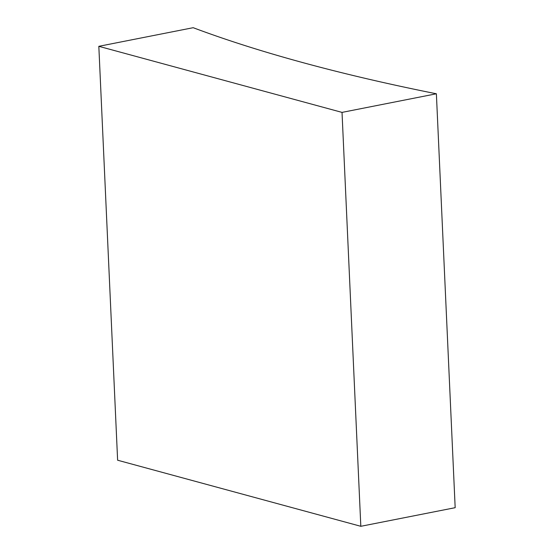 <?xml version="1.0" encoding="UTF-8"?>
<svg xmlns="http://www.w3.org/2000/svg" width="554" height="554" viewBox="0 0 554 554"><rect width="100%" height="100%" fill="white"/><g stroke="black" fill="none" stroke-linecap="round" stroke-linejoin="round"><path stroke-width="0.83" d="M342.026 112.393L360.82 526.3L455.173 507.686L436.379 93.778L342.026 112.393L98.827 46.314L193.18 27.7A1698.889 373.493 -2.6 0 0 303.869 62.893A1698.889 373.493 -2.6 0 0 436.379 93.778M360.82 526.3L117.621 460.222L98.827 46.314"/></g></svg>
